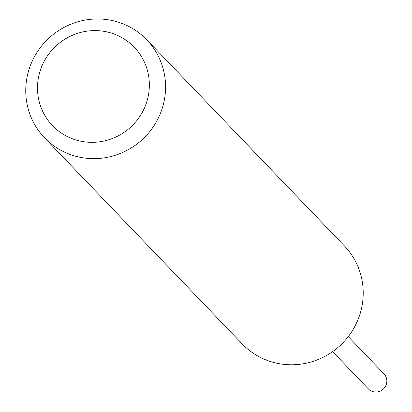 <?xml version="1.0" encoding="UTF-8"?>
<svg xmlns="http://www.w3.org/2000/svg" width="412" height="412" viewBox="0 0 412 412"><rect width="100%" height="100%" fill="white"/><g stroke="black" fill="none" stroke-linecap="round" stroke-linejoin="round"><path stroke-width="0.62" d="M332.613 351.621L368.292 388.835A10.851 10.563 -43.8 0 0 372.237 391.4A10.851 10.563 -43.8 0 0 384.999 387.089A10.851 10.563 -43.8 0 0 383.958 373.818L348.279 336.599M145.544 105.338A56.645 55.146 -43.8 0 0 113.717 33.882A56.645 55.146 -43.8 0 0 41.303 67.599A56.645 55.146 -43.8 0 0 73.13 139.055A56.645 55.146 -43.8 0 0 145.544 105.338M160.814 112.388A70.802 68.933 -43.8 0 0 146.77 39.804A70.802 68.933 -43.8 0 0 30.509 65.22A70.802 68.933 -43.8 0 0 44.553 137.804A70.802 68.933 -43.8 0 0 160.814 112.388M44.553 137.804L242.194 343.943A70.802 68.933 -43.8 0 0 358.455 318.528A70.802 68.933 -43.8 0 0 344.411 245.938L146.77 39.804"/></g></svg>
